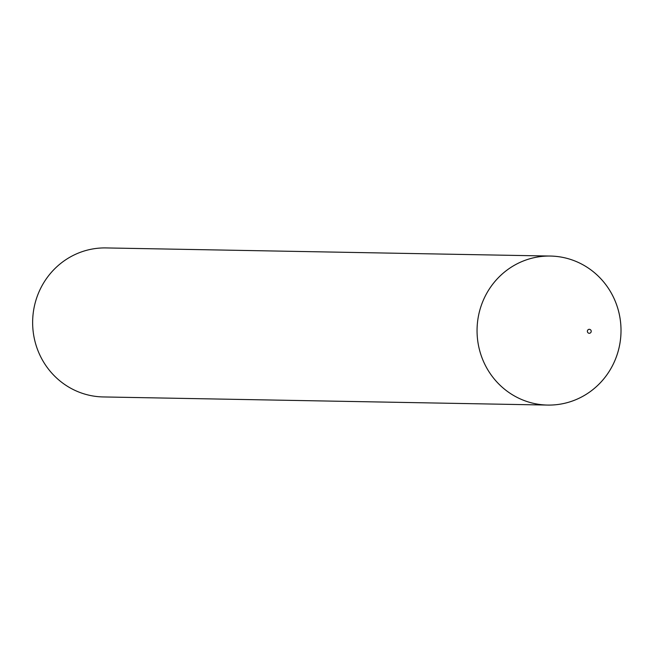 <?xml version="1.0" encoding="UTF-8"?>
<svg xmlns="http://www.w3.org/2000/svg" width="653" height="653" viewBox="0 0 653 653"><rect width="100%" height="100%" fill="white"/><g stroke="black" fill="none" stroke-linecap="round" stroke-linejoin="round"><path stroke-width="0.98" d="M567.286 258.449A74.524 71.977 91 0 0 550.397 256.058A74.524 71.977 91 0 0 477.065 329.243A74.524 71.977 91 0 0 547.679 405.072A74.524 71.977 91 0 0 620.342 340.686A74.524 71.977 91 0 0 567.286 258.449A74.524 71.977 91 0 0 479.612 350.334A74.524 71.977 91 0 0 600.213 382.895A74.524 71.977 91 0 0 567.286 258.449M550.397 256.058L105.982 247.928A74.524 71.977 91 0 0 32.65 321.121A74.524 71.977 91 0 0 103.256 396.942L547.679 405.072M589.773 329.373A1.983 1.918 91 0 0 587.439 331.822A1.983 1.918 91 0 0 590.655 332.695A1.983 1.918 91 0 0 589.773 329.373"/></g></svg>
